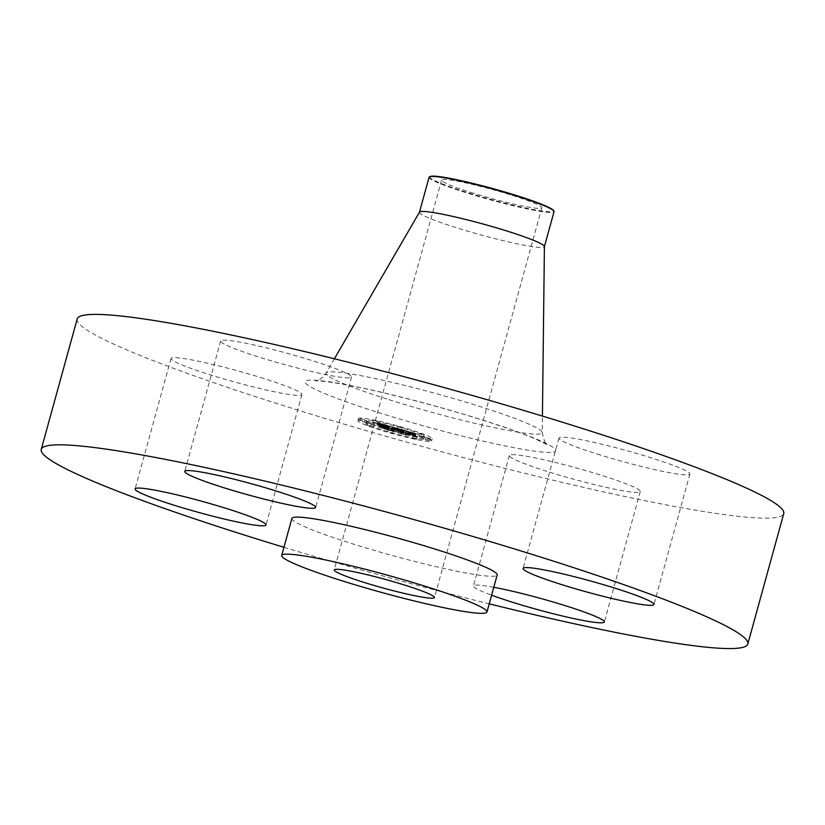 <?xml version="1.0" encoding="UTF-8"?>
<svg xmlns="http://www.w3.org/2000/svg" width="825" height="825" viewBox="0 0 825 825"><rect width="100%" height="100%" fill="white"/><g stroke="black" fill="none" stroke-linecap="round" stroke-linejoin="round"><path stroke-width="0.62" stroke-dasharray="4.12 3.09" d="M515.326 454.761A67.887 5.796 -164.6 0 0 509.345 455.503A67.887 5.796 -164.6 0 0 560.051 475.355A67.887 5.796 -164.6 0 0 634.281 492.298A67.887 5.796 -164.6 0 0 640.252 491.566A67.887 5.796 -164.6 0 0 589.555 471.704A67.887 5.796 -164.6 0 0 515.326 454.761M493.783 587.276A67.887 5.796 -164.6 0 0 479.397 585.193A67.887 5.796 -164.6 0 0 473.426 585.925A67.887 5.796 -164.6 0 0 491.607 595.196M77.179 318.955A366.444 31.298 -164.6 0 0 282.8 405.405A366.444 31.298 -164.6 0 0 783.75 513.583M283.944 547.295A366.444 31.298 -164.6 0 0 489.225 603.838M419.492 212.128A64.804 5.538 -164.6 0 0 419.44 212.242A64.804 5.538 -164.6 0 0 455.802 227.525A64.804 5.538 -164.6 0 0 544.397 246.665A64.804 5.538 -164.6 0 0 544.417 246.541M429.093 177.231A64.804 5.538 -164.6 0 0 429.681 178.324A64.804 5.538 -164.6 0 0 465.455 192.524A64.804 5.538 -164.6 0 0 554.039 211.654M430.403 176.437A64.144 5.476 -164.6 0 0 430.444 178.004A64.144 5.476 -164.6 0 0 498.743 201.527A64.144 5.476 -164.6 0 0 553.317 210.292M470.745 192.411A51.996 4.445 -164.6 0 0 541.829 207.766A51.996 4.445 -164.6 0 0 512.655 195.494A51.996 4.445 -164.6 0 0 441.571 180.149A51.996 4.445 -164.6 0 0 470.745 192.411M291.895 518.42A106.466 9.096 -164.6 0 0 351.636 543.541A106.466 9.096 -164.6 0 0 497.176 574.963M263.835 378.531A67.887 5.796 -164.6 0 0 171.033 358.483A67.887 5.796 -164.6 0 0 209.127 374.498A67.887 5.796 -164.6 0 0 301.929 394.546A67.887 5.796 -164.6 0 0 263.835 378.531M345.603 377.778A67.887 5.796 -164.6 0 0 351.574 377.035A67.887 5.796 -164.6 0 0 300.877 357.184A67.887 5.796 -164.6 0 0 226.648 340.24A67.887 5.796 -164.6 0 0 220.677 340.983A67.887 5.796 -164.6 0 0 271.373 360.834A67.887 5.796 -164.6 0 0 345.603 377.778M597.083 454.008A67.887 5.796 -164.6 0 0 689.896 474.055A67.887 5.796 -164.6 0 0 651.802 458.04A67.887 5.796 -164.6 0 0 558.989 438.003A67.887 5.796 -164.6 0 0 597.083 454.008M358.927 418.203A38.187 3.259 -164.6 0 0 358.545 418.512A38.187 3.259 -164.6 0 0 392.246 431.166A38.187 3.259 -164.6 0 0 431.795 439.096A38.187 3.259 -164.6 0 0 432.176 438.787A38.187 3.259 -164.6 0 0 398.475 426.133A38.187 3.259 -164.6 0 0 358.927 418.203M366.651 420.42A30.092 2.568 -164.6 0 0 366.352 420.657A30.092 2.568 -164.6 0 0 392.906 430.64A30.092 2.568 -164.6 0 0 424.071 436.879A30.092 2.568 -164.6 0 0 424.37 436.642A30.092 2.568 -164.6 0 0 397.815 426.669A30.092 2.568 -164.6 0 0 366.651 420.42M397.031 428.123L404.632 430.423L402.291 431.372L400.156 430.918L407.437 433.012L405.477 432.269L407.808 431.454L412.077 432.95L407.983 431.392L415.996 433.558L396.949 428.082L396.423 430.351L404.023 432.64L401.682 433.589L399.548 433.146L406.828 435.229L404.869 434.497L407.189 433.672L411.479 435.146L407.364 433.61L415.387 435.786L396.423 430.351M395.969 427.927L397.856 428.856L395.794 427.845L395.361 430.145L397.248 431.083L395.361 430.145M399.96 429.258L403.343 430.176L401.012 431.011L398.042 430.433L406.612 432.847L398.98 430.66L401.476 431.145L403.91 430.289L399.981 429.237L399.073 431.413L399.62 431.547L399.96 429.258M378.953 422.926L389.957 426.205L388.864 426.587L387.894 426.308L388.853 425.968L381.996 424.153L388.389 425.875L382.934 424.638L381.954 424.978L388.668 426.659L385.141 426.597L392.968 428.835L390.668 427.989L394.041 428.361L391.844 427.567L394.866 428.526L392.05 427.505L395.484 427.659L378.953 422.926L378.345 425.143L389.338 428.423L388.245 428.814L387.276 428.536L388.245 428.196L381.614 426.412L387.781 428.103L381.346 427.206L388.049 428.876L384.532 428.814L392.349 431.062L390.06 430.207L393.432 430.588L391.236 429.794L394.257 430.743L391.432 429.722L394.866 429.887L378.345 425.143M377.963 422.782L380.119 423.782L377.603 422.627L377.355 424.999L379.51 426.009L377.355 424.999M380.676 424.689L382.14 424.432L380.676 424.689L380.067 426.907L381.532 426.659L380.067 426.907M387.1 426.329L382.79 426.061L392.463 428.794L383.738 426.298L387.564 426.422L383.831 425.401L387.1 426.329L386.482 428.557L382.171 428.288L391.854 431.021L383.13 428.515L386.946 428.649L383.223 427.618L386.482 428.557M397.928 426.329L402.373 427.577L397.928 426.329M360.577 418.677L365.021 419.925L360.577 418.677L359.948 420.915L364.403 422.142L359.948 420.915M373.498 420.224L377.943 421.472L373.498 420.224M388.369 429.701L392.813 430.949L388.369 429.701L387.74 431.939L392.195 433.177L387.74 431.939M366.743 422.606L371.178 423.854L366.743 422.606M430.134 438.622L425.7 437.374L430.134 438.622M423.978 434.692L419.564 433.434L423.978 434.692L423.39 436.899L418.925 435.672L423.39 436.899M417.223 437.075L412.778 435.827L417.223 437.075M393.03 427.154L392.422 429.371M395.484 427.659L394.866 429.887M392.05 427.505L391.432 429.722M392.504 427.639L391.896 429.856M392.927 427.762L392.318 429.99M393.308 427.886L392.7 430.114M393.649 428L393.04 430.227M393.958 428.113L393.339 430.33M394.216 428.206L393.608 430.433M394.443 428.299L393.824 430.516M394.618 428.381L394.01 430.598M394.762 428.453L394.154 430.681M394.866 428.526L394.257 430.743M394.721 428.505L394.103 430.722M394.536 428.423L393.917 430.65M394.329 428.35L393.721 430.578M394.123 428.278L393.515 430.495M393.907 428.196L393.288 430.423M393.669 428.113L393.061 430.341M393.422 428.041L392.813 430.258M393.164 427.958L392.556 430.176M392.896 427.876L392.287 430.093M392.618 427.793L392.009 430.011M392.329 427.701L391.72 429.928M392.092 427.639L391.473 429.856M391.844 427.567L391.236 429.794M391.741 427.608L391.122 429.835M392.04 427.69L391.421 429.918M392.318 427.783L391.71 430M392.587 427.855L391.978 430.083M392.844 427.938L392.226 430.165M393.082 428.02L392.463 430.238M393.298 428.093L392.69 430.31M393.515 428.165L392.896 430.382M393.7 428.237L393.092 430.454M393.876 428.299L393.267 430.526M394.041 428.361L393.432 430.588M393.69 428.299L393.082 430.516M393.525 428.227L392.917 430.454M393.36 428.165L392.741 430.392M393.174 428.103L392.566 430.33M392.989 428.041L392.38 430.258M392.793 427.969L392.184 430.196M392.587 427.907L391.978 430.124M392.37 427.835L391.762 430.062M392.153 427.773L391.535 429.99M391.916 427.701L391.308 429.928M391.679 427.628L391.06 429.856M390.668 427.989L390.06 430.207M392.968 428.835L392.349 431.062M385.141 426.597L384.532 428.814M387.482 427.072L386.873 429.299M388.668 426.659L388.049 428.876M385.017 425.607L384.409 427.835M381.954 424.978L381.346 427.206M382.934 424.638L382.326 426.855M385.089 425.504L384.471 427.732M387.492 426.195L386.884 428.412M388.389 425.875L387.781 428.103M388.008 425.762L387.389 427.989M387.637 425.659L387.028 427.876M387.296 425.556L386.688 427.783M386.987 425.463L386.378 427.69M386.698 425.38L386.09 427.608M386.327 425.277L385.718 427.505M385.976 425.174L385.368 427.402M385.636 425.081L385.028 427.309M385.327 424.988L384.718 427.216M385.028 424.906L384.419 427.133M384.749 424.834L384.141 427.061M384.491 424.762L383.883 426.989M384.254 424.7L383.646 426.917M383.842 424.586L383.223 426.814M383.46 424.493L382.841 426.711M383.078 424.401L382.47 426.618M382.718 424.308L382.099 426.535M382.346 424.225L381.738 426.453M381.996 424.153L381.377 426.381M382.222 424.194L381.614 426.412M382.501 424.246L381.892 426.463M382.821 424.308L382.212 426.535M383.192 424.39L382.573 426.618M383.594 424.493L382.986 426.721M384.048 424.607L383.439 426.834M384.553 424.741L383.934 426.968M385.089 424.885L384.481 427.113M385.677 425.05L385.058 427.278M386.296 425.226L385.688 427.453M387.585 425.597L386.977 427.824M387.998 425.721L387.389 427.938M388.853 425.968L388.245 428.196M387.894 426.308L387.276 428.536M388.864 426.587L388.245 428.814M389.957 426.205L389.338 428.423M389.359 426.03L388.75 428.257M387.812 425.587L387.203 427.814M386.915 425.329L386.296 427.556M386.44 425.195L385.822 427.422M385.987 425.071L385.378 427.288M385.564 424.947L384.955 427.175M385.172 424.844L384.563 427.061M384.801 424.741L384.192 426.968M384.46 424.648L383.852 426.876M384.141 424.566L383.532 426.793M383.852 424.493L383.243 426.711M383.594 424.421L382.975 426.649M383.357 424.37L382.738 426.597M383.13 424.318L382.511 426.546M382.893 424.267L382.284 426.494M382.656 424.215L382.047 426.442M382.418 424.174L381.81 426.391M382.171 424.122L381.562 426.35M381.923 424.081L381.305 426.308M381.666 424.04L381.047 426.257M381.397 423.998L380.789 426.216M381.14 423.957L380.521 426.185M380.861 423.916L380.253 426.143M380.469 423.668L379.861 425.886M380.397 423.617L379.789 425.844M380.325 423.576L379.717 425.803M380.263 423.534L379.644 425.762M380.129 423.462L379.51 425.69M379.995 423.4L379.387 425.618M379.83 423.318L379.222 425.545M379.737 423.277L379.118 425.494M379.634 423.225L379.015 425.452M379.51 423.173L378.902 425.401M412.387 435.28L412.995 433.125M411.469 435.105L412.067 432.847L411.469 435.105M411.067 435.033L411.665 432.826L411.067 435.033M411.056 434.971L411.675 432.774L411.056 434.971M411.593 432.682L410.984 434.909L411.634 432.713M415.996 433.558L415.387 435.786M396.949 428.082L396.33 430.31M415.645 433.507L415.027 435.734M415.295 433.465L414.686 435.683M414.975 433.414L414.367 435.641M414.666 433.373L414.057 435.6M414.377 433.342L413.758 435.559M414.098 433.3L413.48 435.528M413.841 433.28L413.222 435.497M413.593 433.249L412.985 435.476M413.366 433.228L412.758 435.445M412.964 433.156L412.356 435.373M412.964 433.022L412.356 435.249M412.912 432.981L412.304 435.208M412.851 432.939L412.232 435.157M412.758 432.888L412.149 435.105M412.655 432.836L412.036 435.053M412.521 432.774L411.912 435.002M412.376 432.723L411.768 434.94M412.211 432.661L411.593 434.878M412.015 432.589L411.397 434.806M411.788 432.517L411.18 434.734M411.551 432.434L410.933 434.651M411.273 432.341L410.664 434.569M410.984 432.248L410.365 434.476M410.654 432.156L410.046 434.383M410.314 432.052L409.695 434.28M409.932 431.939L409.324 434.167M409.54 431.826L408.932 434.053M409.241 431.743L408.633 433.971M408.942 431.661L408.323 433.878M408.623 431.568L408.014 433.795M408.303 431.485L407.694 433.702M407.983 431.392L407.364 433.61M408.045 431.485L407.426 433.702M409.004 431.753L408.385 433.981M409.355 431.857L408.736 434.074M409.685 431.949L409.066 434.177M409.984 432.042L409.375 434.27M410.272 432.125L409.654 434.352M410.53 432.207L409.922 434.435M410.108 434.538L410.726 432.321L410.159 434.507M410.984 432.352L410.376 434.579M411.18 432.424L410.561 434.641M411.345 432.486L410.737 434.703M411.623 432.589L411.015 434.816M411.737 432.64L411.128 434.858M411.83 432.682L411.221 434.909M411.912 432.733L411.304 434.95M411.984 432.774L411.366 434.992M412.036 432.816L411.417 435.033M412.088 432.919L411.479 435.146M412.077 432.95L411.469 435.167M411.469 432.609L410.86 434.827M411.293 432.527L410.675 434.744M411.046 432.424L410.438 434.651M410.53 432.248L409.922 434.476M410.314 432.187L409.705 434.404M410.087 432.114L409.468 434.332M409.829 432.032L409.221 434.259M409.551 431.949L408.942 434.177M409.252 431.867L408.643 434.094M408.942 431.774L408.323 434.002M407.808 431.454L407.189 433.672M405.477 432.269L404.869 434.497M407.437 433.012L406.828 435.229M400.156 430.918L399.548 433.146M402.291 431.372L401.682 433.589M404.632 430.423L404.023 432.64M404.353 430.341L403.734 432.558M404.064 430.258L403.456 432.475M403.786 430.176L403.167 432.393M403.497 430.093L402.889 432.31M403.208 430.011L402.6 432.228M402.868 429.907L402.26 432.135M402.538 429.815L401.93 432.042M402.229 429.732L401.62 431.96M401.94 429.65L401.321 431.877M401.662 429.577L401.043 431.805M401.393 429.505L400.785 431.733M401.146 429.443L400.537 431.671M400.919 429.392L400.311 431.619M400.702 429.34L400.094 431.568M400.507 429.299L399.888 431.516M400.321 429.258L399.702 431.475M400.135 429.217L399.517 431.444M399.95 429.186L399.341 431.413M399.774 429.155L399.166 431.382M399.609 429.134L398.991 431.351M399.444 429.113L398.826 431.331M399.279 429.093L398.671 431.31M399.125 429.072L398.506 431.3M398.97 429.062L398.362 431.279M398.826 429.052L398.207 431.269M398.547 428.99L397.939 431.217M398.496 428.948L397.887 431.176M398.444 428.907L397.825 431.135M398.382 428.866L397.774 431.083M398.32 428.825L397.712 431.042M398.258 428.783L397.64 431.001M398.186 428.732L397.578 430.959M398.114 428.691L397.506 430.918M398.042 428.649L397.433 430.877M397.97 428.608L397.351 430.836M397.887 428.567L397.279 430.784M382.14 424.432L381.532 426.659M381.686 424.328L381.078 426.556M381.129 424.793L380.521 427.02M396.227 427.948L395.618 430.176M395.794 427.845L395.185 430.073M396.412 428.031L395.794 430.248M396.588 428.103L395.969 430.33M396.753 428.185L396.144 430.413M396.918 428.278L396.309 430.495M397.083 428.361L396.474 430.588M397.238 428.453L396.629 430.681M397.392 428.546L396.784 430.774M397.547 428.639L396.928 430.867M397.691 428.742L397.083 430.959M397.856 428.856L397.248 431.083M397.423 428.752L396.815 430.97M397.279 428.649L396.66 430.867M397.124 428.546L396.516 430.774M396.969 428.453L396.361 430.671M396.815 428.361L396.196 430.578M396.65 428.268L396.041 430.485M396.485 428.175L395.876 430.403M396.32 428.093L395.701 430.31M396.144 428.01L395.536 430.227M377.933 422.699L377.314 424.916M377.603 422.627L376.994 424.844M378.304 422.843L377.685 425.071M378.644 422.988L378.025 425.215M378.943 423.122L378.335 425.349M379.222 423.246L378.603 425.473M379.448 423.359L378.84 425.587M379.655 423.462L379.046 425.69M379.82 423.555L379.211 425.782M379.954 423.648L379.345 425.865M380.057 423.72L379.438 425.937M380.119 423.782L379.51 426.009M379.758 423.699L379.139 425.927M379.686 423.637L379.067 425.865M379.582 423.565L378.974 425.793M379.448 423.483L378.84 425.71M379.283 423.39L378.665 425.618M379.088 423.287L378.469 425.514M378.85 423.173L378.242 425.401M378.593 423.05L377.974 425.277M378.293 422.926L377.675 425.143M399.826 431.558L402.734 432.393L400.403 433.228L397.433 432.661L405.993 435.074L398.372 432.888L400.857 433.373L403.291 432.517L399.826 431.558L400.434 429.34M399.774 429.206L399.166 431.434M399.682 429.196L399.073 431.413M400.197 429.289L399.589 431.506L400.228 429.33M400.692 429.392L400.073 431.619M400.971 429.464L400.352 431.692M401.311 429.557L400.692 431.784M401.723 429.67L401.105 431.887M401.95 429.732L401.342 431.96M402.198 429.804L401.589 432.022M402.466 429.877L401.858 432.104M402.744 429.959L402.136 432.187M403.043 430.042L402.435 432.269M403.91 430.289L403.291 432.517M401.476 431.145L400.857 433.373M398.98 430.66L398.372 432.888M406.612 432.847L405.993 435.074M406.178 432.764L405.57 434.992M398.042 430.433L397.433 432.661M401.012 431.011L400.403 433.228M403.343 430.176L402.734 432.393M403.116 430.103L402.507 432.331M402.889 430.042L402.28 432.259M402.662 429.98L402.053 432.197M402.342 429.887L401.734 432.104M402.022 429.794L401.414 432.022M401.713 429.712L401.094 431.929M401.404 429.629L400.785 431.846M401.105 429.547L400.486 431.764M400.806 429.464L400.197 431.692M400.517 429.392L399.908 431.619M384.357 425.504L383.749 427.732M383.831 425.401L383.223 427.618M387.564 426.422L386.946 428.649M386.471 426.814L385.853 429.031M383.738 426.298L383.13 428.515M392.463 428.794L391.854 431.021M392.009 428.701L391.39 430.928M382.79 426.061L382.171 428.288M386.1 426.69L385.492 428.907M358.308 420.42A38.187 3.259 15.4 0 1 397.856 428.35A38.187 3.259 15.4 0 1 431.568 441.014A38.187 3.259 15.4 0 1 431.186 441.323A38.187 3.259 15.4 0 1 391.638 433.393A38.187 3.259 15.4 0 1 357.926 420.729A38.187 3.259 15.4 0 1 358.308 420.42M423.452 439.106A30.092 2.568 15.4 0 1 392.298 432.857A30.092 2.568 15.4 0 1 365.743 422.885A30.092 2.568 15.4 0 1 366.042 422.637A30.092 2.568 15.4 0 1 397.196 428.887A30.092 2.568 15.4 0 1 423.751 438.859A30.092 2.568 15.4 0 1 423.452 439.106M401.734 429.825L397.299 428.577L401.734 429.825M364.403 422.142L365.021 419.925M377.303 423.71L372.859 422.462L377.303 423.71M392.195 433.177L392.813 430.949M370.538 426.092L366.104 424.844L370.538 426.092M425.112 439.581L429.547 440.828L425.112 439.581M418.925 435.672L419.543 433.445M412.191 438.034L416.625 439.282L412.191 438.034M388.946 399.661A112.097 9.58 -164.6 0 0 542.221 432.548A112.097 9.58 -164.6 0 0 479.294 406.312A112.097 9.58 -164.6 0 0 326.133 373.024A112.097 9.58 -164.6 0 0 388.946 399.661M378.067 412.418A130.01 11.107 -164.6 0 0 544.366 452.213A130.01 11.107 -164.6 0 0 482.852 420.131A130.01 11.107 -164.6 0 0 316.552 380.325A130.01 11.107 -164.6 0 0 378.067 412.418M386.739 425.36L386.131 427.577M387.173 425.483L386.554 427.701M388.4 425.834L387.781 428.062M380.789 423.864L380.17 426.092M380.707 423.813L380.088 426.04M380.624 423.761L380.016 425.989M380.552 423.71L379.933 425.937M379.387 423.112L378.778 425.339M379.252 423.06L378.644 425.277M379.108 422.988L378.5 425.215M509.345 455.503L473.426 585.925M640.252 491.566L604.323 621.988M334.393 358.782L326.133 373.024C323.483 378.232 317.862 380.449 315.459 380.882C314.676 380.913 318.574 380.057 341.127 383.924C375.499 389.874 435.683 405.24 482.182 419.997C504.436 427.041 521.874 433.218 534.497 438.508L547.367 444.768C545.789 445.036 544.077 440.963 542.221 432.548L542.417 416.078M541.829 207.766L434.466 597.558M441.571 180.149L334.197 569.941M171.033 358.483L135.104 488.916M301.929 394.546L266.011 524.968M351.574 377.035L315.655 507.457M220.677 340.983L184.748 471.405M689.896 474.055L653.967 604.477M558.989 438.003L523.071 568.425M431.568 441.014L432.176 438.787M357.926 420.729L358.545 418.512M365.743 422.885L366.352 420.657M423.751 438.859L424.37 436.642M397.299 428.577L397.908 426.35M401.754 429.804L402.373 427.577M372.859 422.462L373.478 420.234M377.324 423.689L377.943 421.472M366.104 424.844L366.713 422.627M370.569 426.071L371.178 423.854M429.547 440.828L430.165 438.601M425.092 439.601L425.7 437.374M416.625 439.282L417.244 437.064M412.17 438.054L412.778 435.827"/><path stroke-width="1.24" d="M491.607 595.196A67.887 5.796 -164.6 0 0 598.352 622.72A67.887 5.796 -164.6 0 0 604.323 621.988A67.887 5.796 -164.6 0 0 565.414 605.715A67.887 5.796 -164.6 0 0 493.783 587.276M489.225 603.838A366.444 31.298 -164.6 0 0 747.821 644.005A366.444 31.298 -164.6 0 0 542.2 557.566A366.444 31.298 -164.6 0 0 41.25 449.388A366.444 31.298 -164.6 0 0 246.871 535.827A366.444 31.298 -164.6 0 0 283.944 547.295M747.821 644.005L783.75 513.583A366.444 31.298 -164.6 0 0 578.129 427.133A366.444 31.298 -164.6 0 0 77.179 318.955L41.25 449.388M542.417 416.078L544.417 246.541A64.804 5.538 -164.6 0 0 508.035 231.371A64.804 5.538 -164.6 0 0 419.492 212.128L334.393 358.782M544.417 246.603L554.039 211.654A64.804 5.538 -164.6 0 0 553.812 210.942A64.804 5.538 -164.6 0 0 553.451 210.55A64.804 5.538 -164.6 0 0 517.677 196.36A64.804 5.538 -164.6 0 0 429.639 176.746A64.804 5.538 -164.6 0 0 429.093 177.231L419.461 212.18M553.812 210.942L553.317 210.292A64.144 5.476 -164.6 0 0 552.956 209.911A64.144 5.476 -164.6 0 0 491.566 188.244A64.144 5.476 -164.6 0 0 430.403 176.437L429.639 176.746M363.382 582.202A51.996 4.445 -164.6 0 0 434.466 597.558A51.996 4.445 -164.6 0 0 405.281 585.286A51.996 4.445 -164.6 0 0 334.197 569.941A51.996 4.445 -164.6 0 0 363.382 582.202M427.237 586.905A106.466 9.096 -164.6 0 0 281.696 555.472A106.466 9.096 -164.6 0 0 341.426 580.594A106.466 9.096 -164.6 0 0 486.967 612.016A106.466 9.096 -164.6 0 0 427.237 586.905M486.967 612.016L497.176 574.963A106.466 9.096 -164.6 0 0 437.436 549.852A106.466 9.096 -164.6 0 0 291.895 518.42L281.696 555.472M561.165 584.44A67.887 5.796 -164.6 0 0 653.967 604.477A67.887 5.796 -164.6 0 0 615.873 588.462A67.887 5.796 -164.6 0 0 523.071 568.425A67.887 5.796 -164.6 0 0 561.165 584.44M309.674 508.2A67.887 5.796 -164.6 0 0 315.655 507.457A67.887 5.796 -164.6 0 0 264.949 487.606A67.887 5.796 -164.6 0 0 190.719 470.662A67.887 5.796 -164.6 0 0 184.748 471.405A67.887 5.796 -164.6 0 0 235.445 491.257A67.887 5.796 -164.6 0 0 309.674 508.2M227.917 508.953A67.887 5.796 -164.6 0 0 135.104 488.916A67.887 5.796 -164.6 0 0 173.198 504.931A67.887 5.796 -164.6 0 0 266.011 524.968A67.887 5.796 -164.6 0 0 227.917 508.953"/></g></svg>
